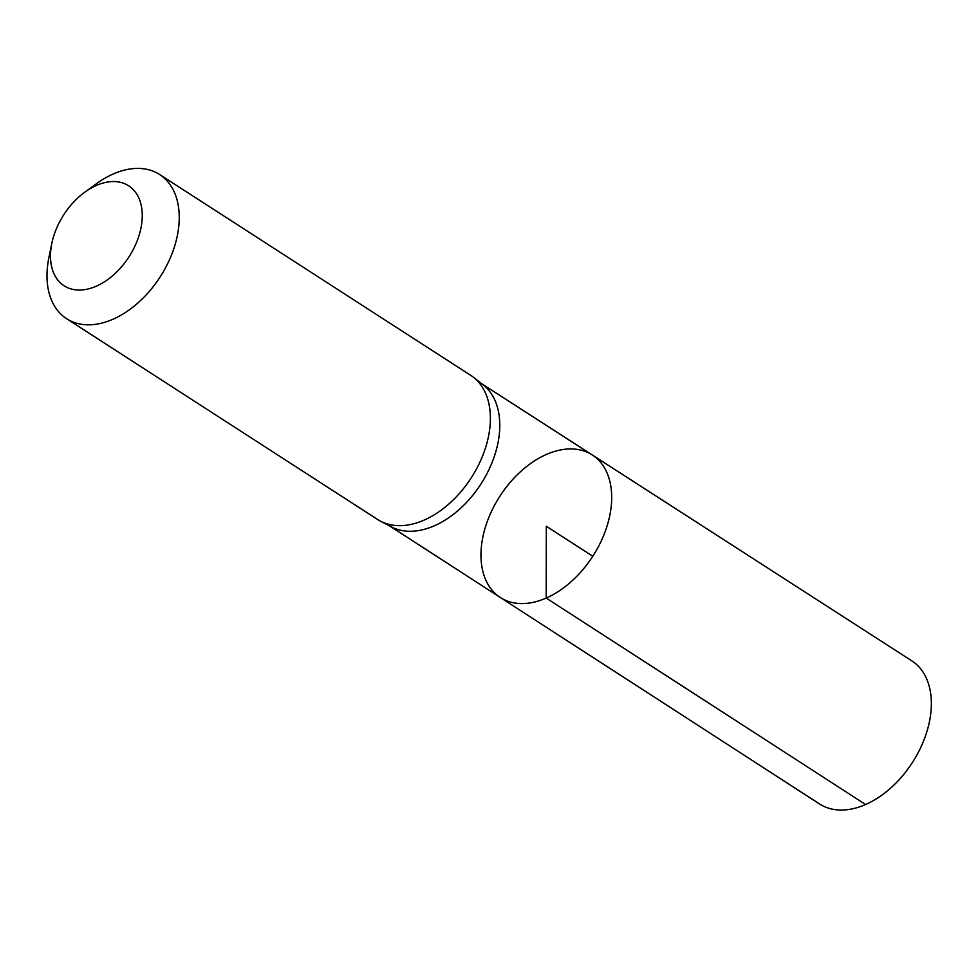 <?xml version="1.0" encoding="UTF-8"?>
<svg xmlns="http://www.w3.org/2000/svg" width="979" height="979" viewBox="0 0 979 979"><rect width="100%" height="100%" fill="white"/><g stroke="black" fill="none" stroke-linecap="round" stroke-linejoin="round"><path stroke-width="1.47" d="M380.55 521.195L391.355 526.861A84.696 55.228 -57.2 0 0 434.382 525.772A84.696 55.228 -57.2 0 0 494.114 457.046A84.696 55.228 -57.2 0 0 483.075 384.784L473.457 377.282A85.797 55.95 122.8 0 1 484.642 450.475A85.797 55.95 122.8 0 1 424.127 520.094A85.797 55.95 122.8 0 1 380.55 521.195A85.797 55.95 122.8 0 1 377.723 519.543L66.584 318.689A85.797 55.95 122.8 0 1 48.95 257.281L51.863 243.208A59.523 38.817 122.8 0 1 84.794 192.19A59.523 38.817 122.8 0 1 141.894 209.384A59.523 38.817 122.8 0 1 96.285 286.186A59.523 38.817 122.8 0 1 51.863 243.208M546.196 598.059A84.806 55.301 122.8 0 1 500.306 597.496A84.806 55.301 122.8 0 1 499.853 496.267A84.806 55.301 122.8 0 1 592.295 454.99A84.806 55.301 122.8 0 1 606.772 526.947A84.806 55.301 122.8 0 1 546.196 598.059A84.806 55.301 122.8 0 1 500.306 597.496L819.545 803.955A85.124 55.509 122.8 0 0 865.607 804.505A85.124 55.509 122.8 0 0 926.415 733.149A85.124 55.509 122.8 0 0 911.877 660.911L592.295 454.99A84.806 55.301 122.8 0 1 606.772 526.947A84.806 55.301 122.8 0 1 546.196 598.059M84.794 192.19L96.419 183.746A85.797 55.95 122.8 0 1 159.638 174.531L470.789 375.385A85.797 55.95 122.8 0 1 473.457 377.282M159.638 174.531A85.797 55.95 122.8 0 1 174.262 247.332A85.797 55.95 122.8 0 1 112.989 319.24A85.797 55.95 122.8 0 1 66.584 318.689M592.784 556.256L546.319 526.261L546.196 598.059L865.607 804.505M389.911 526.102L500.306 597.496M481.79 383.78L592.295 454.99"/></g></svg>
